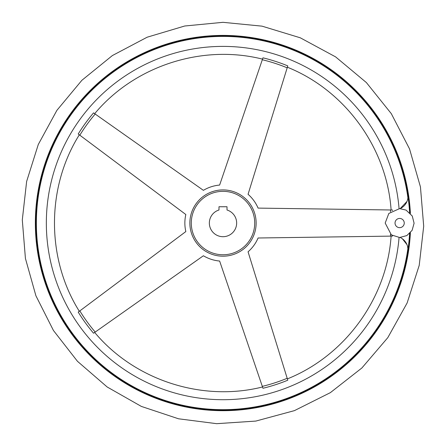<?xml version="1.0" encoding="UTF-8"?>
<svg xmlns="http://www.w3.org/2000/svg" width="446" height="446" viewBox="0 0 446 446"><rect width="100%" height="100%" fill="white"/><g stroke="black" fill="none" stroke-linecap="round" stroke-linejoin="round"><path stroke-width="0.67" d="M407.56 246.409L407.995 249.52A13.648 13.648 0 0 0 400.185 237.489M402.381 238.8L406.969 244.631M392.513 235.622A169.982 169.982 0 0 1 392.48 236.096L258.089 237.997A38.139 38.139 0 0 1 248.06 251.8L287.782 380.204A169.982 169.982 0 0 1 262.962 388.265L219.627 261.038A38.139 38.139 0 0 1 203.398 255.764L93.554 333.223A169.982 169.982 0 0 1 78.217 312.111L185.826 231.58A38.139 38.139 0 0 1 185.826 214.52L78.217 133.99A169.982 169.982 0 0 1 93.554 112.877L203.398 190.336A38.139 38.139 0 0 1 219.627 185.062L262.962 57.835A169.982 169.982 0 0 1 287.782 65.897L248.06 194.3A38.139 38.139 0 0 1 258.089 208.104L392.48 210.005A169.982 169.982 0 0 1 392.513 210.473M223 191.334A31.716 31.716 0 0 1 250.468 238.905A31.716 31.716 0 0 1 195.532 238.905A31.716 31.716 0 0 1 223 191.334M78.529 311.882L78.217 312.111M407.995 249.52A186.88 186.88 0 0 0 409.584 233.537M409.584 212.564A186.88 186.88 0 0 0 407.995 196.58L407.912 197.823A186.623 186.623 0 0 0 36.566 214.615A186.623 186.623 0 0 0 206.152 408.91A186.623 186.623 0 0 0 407.912 248.277M223 35.97A187.08 187.08 0 0 1 409.796 212.764A187.08 187.08 0 0 0 223 35.97A187.08 187.08 0 0 0 35.953 219.622A187.08 187.08 0 0 0 216.143 410.002A187.08 187.08 0 0 0 409.796 233.33A187.08 187.08 0 0 1 216.143 410.002A187.08 187.08 0 0 1 35.953 219.622A187.08 187.08 0 0 1 223 35.97M406.975 201.458L400.185 208.605A13.648 13.648 0 0 0 407.995 196.58M227.014 206.749L227.014 210.005A13.648 13.648 0 0 1 234.083 231.017A13.648 13.648 0 0 1 211.917 231.017A13.648 13.648 0 0 1 218.986 210.005L218.986 206.749L227.014 206.749M95.199 332.064A167.98 167.98 0 0 1 79.828 310.907M223 189.912A33.138 33.138 0 0 1 256.104 224.516A33.138 33.138 0 0 1 220.068 256.06A33.138 33.138 0 0 1 189.896 221.584A33.138 33.138 0 0 1 223 189.912M287.185 378.286A167.98 167.98 0 0 1 262.315 386.364M262.315 59.736A167.98 167.98 0 0 1 287.185 67.814M79.828 135.188A167.98 167.98 0 0 1 95.199 114.037M223 35.401A187.649 187.649 0 0 1 410.398 213.4A187.649 187.649 0 0 0 223 35.401A187.649 187.649 0 0 0 35.379 219.833A187.649 187.649 0 0 0 216.566 410.588A187.649 187.649 0 0 0 410.398 232.7A187.649 187.649 0 0 1 216.566 410.588A187.649 187.649 0 0 1 35.379 219.833A187.649 187.649 0 0 1 223 35.401M399.638 227.655A4.605 4.605 0 0 0 404.249 223.05A4.605 4.605 0 0 0 399.638 218.445A4.605 4.605 0 0 0 395.033 223.05A4.605 4.605 0 0 0 399.638 227.655M390.473 209.971A167.98 167.98 0 0 1 390.601 211.772M390.601 234.328A167.98 167.98 0 0 1 390.473 236.124M399.07 237.489A176.661 176.661 0 0 1 130.527 373.575A176.661 176.661 0 0 1 130.527 72.525A176.661 176.661 0 0 1 399.07 208.611M223 22.322L184.705 26.007L147.163 37.208L112.364 55.566L81.88 80.297L56.893 110.352L38.278 144.504L26.632 181.466L22.3 219.895L25.422 258.446L35.903 295.754L53.436 330.475L77.465 361.299L107.157 386.977L141.36 406.418L178.539 418.794L216.695 423.678L255.831 421.074L294.432 410.632L330.347 392.658L361.896 367.967L387.797 337.655L407.114 303.007L419.212 265.381L423.7 226.2L420.444 186.902L409.534 148.914L391.315 113.674L366.378 82.566L335.621 56.893L300.292 37.804L262.036 26.152L223 22.322M399.638 237.501L391.343 234.88L385.188 223.05L388.834 213.45L399.638 208.6L406.066 210.105L412.26 216.009L414.094 223.217L412.104 230.37L406.824 235.588L399.638 237.501M391.103 236.118C386.927 298.212 345.143 355.73 287.375 378.888M391.103 209.982C386.927 147.888 345.143 90.371 287.375 67.212M94.68 332.432C134.558 380.215 202.172 402.18 262.521 386.966M79.321 311.286C46.2 258.596 46.2 187.504 79.321 134.809M94.68 113.669C134.558 65.885 202.172 43.92 262.521 59.134"/></g></svg>
